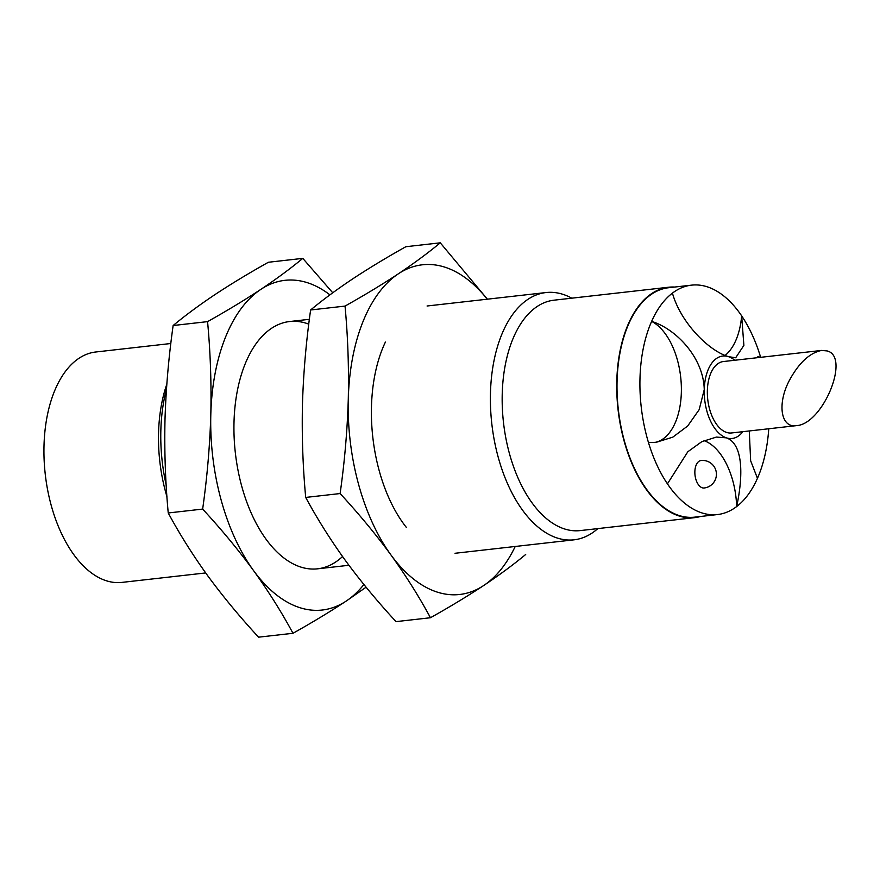 <?xml version="1.0" encoding="UTF-8"?>
<svg xmlns="http://www.w3.org/2000/svg" width="880" height="880" viewBox="0 0 880 880"><rect width="100%" height="100%" fill="white"/><g stroke="black" fill="none" stroke-linecap="round" stroke-linejoin="round"><path stroke-width="1.32" d="M788.832 381.447C777.084 404.624 781.044 428.043 796.312 425.645C822.789 424.545 850.806 356.466 827.057 350.922L821.568 350.438C809.347 352.979 798.435 363.308 788.832 381.447M821.568 350.438L723.415 361.537A35.948 19.844 83.5 0 0 707.355 390.654A35.948 19.844 83.5 0 0 731.489 432.971L796.312 425.645M758.153 356.785L760.617 357.17A115.445 63.712 83.5 0 0 741.653 315.865L743.886 345.378L735.68 357.764L728.519 356.675C708.774 350.922 680.691 322.63 672.419 293.128A115.445 63.712 83.5 0 0 651.629 321.387C676.159 328.955 703.604 357.731 704.253 389.642A41.481 22.891 83.5 0 0 726.385 437.844A41.481 22.891 83.5 0 0 742.841 431.695M734.767 360.261A41.481 22.891 83.5 0 0 728.519 356.675A41.481 22.891 83.5 0 0 704.253 389.642L699.16 409.673L687.687 425.997L672.793 437.151L656.15 442.332L648.461 442.519A115.445 63.712 83.5 0 0 667.425 483.835A115.445 63.712 83.5 0 0 717.508 514.558A115.445 63.712 83.5 0 0 736.659 506.561A115.445 63.712 83.5 0 0 757.449 478.313L750.651 460.779L749.32 432.08M667.425 483.835L687.819 451.759L701.734 441.716L716.397 437.074L726.385 437.844C743.182 443.927 743.391 475.376 736.659 506.561A62.216 34.342 83.5 0 0 704.011 440.616M170.819 343.508L95.821 351.989A115.951 63.998 83.5 0 0 44 445.907A115.951 63.998 83.5 0 0 121.869 582.406L205.689 572.935M166.815 384.23A115.951 63.998 83.5 0 0 158.554 432.96A115.951 63.998 83.5 0 0 166.914 496.584M166.474 389.015A124.432 68.673 83.5 0 0 160.842 430.606A124.432 68.673 83.5 0 0 166.144 484.803M571.78 298.177A124.432 68.673 83.5 0 0 546.062 292.545A124.432 68.673 83.5 0 0 490.457 393.338A124.432 68.673 83.5 0 0 574.024 539.825A124.432 68.673 83.5 0 0 597.839 528.594M674.586 287.056A115.951 63.998 83.5 0 0 668.602 287.232L554.048 300.179A115.951 63.998 83.5 0 0 502.227 394.097A115.951 63.998 83.5 0 0 580.096 530.607L694.65 517.649A115.951 63.998 83.5 0 0 700.524 516.483M668.602 287.232A115.951 63.998 83.5 0 0 616.792 381.15A115.951 63.998 83.5 0 0 694.65 517.649M725.142 355.399A62.216 34.342 83.5 0 0 741.653 315.865A115.445 63.712 83.5 0 0 691.57 285.142L668.657 287.727A115.445 63.712 83.5 0 0 617.067 381.238A115.445 63.712 83.5 0 0 694.595 517.154L717.508 514.558M654.61 442.475A62.216 34.342 83.5 0 0 681.351 386.76A62.216 34.342 83.5 0 0 651.629 321.387A115.445 63.712 83.5 0 0 639.98 378.653A115.445 63.712 83.5 0 0 648.461 442.519M691.57 285.142A115.445 63.712 83.5 0 0 672.419 293.128M757.449 478.313A115.445 63.712 83.5 0 0 768.746 428.769M760.672 357.324A115.445 63.712 83.5 0 0 760.617 357.17A62.216 34.342 83.5 0 0 757.361 356.95M694.859 471.713A13.827 7.634 83.5 0 0 702.24 487.784A13.827 7.634 83.5 0 0 704.143 487.993A13.827 13.827 0 0 0 716.331 472.703A13.827 13.827 0 0 0 701.041 460.515A13.827 7.634 83.5 0 0 694.859 471.713M363.902 584.507A165.902 91.564 -96.5 0 1 346.302 601.007L366.091 587.202M332.739 292.798L302.797 258.368C290.598 268.499 276.628 278.828 260.876 289.355A165.902 91.564 -96.5 0 1 329.934 294.866M210.804 414.711A165.902 91.564 -96.5 0 1 260.876 289.355C244.882 299.915 227.106 310.673 207.57 321.629C210.408 352.198 211.497 383.229 210.804 414.711C209.858 445.973 207.141 477.433 202.653 509.08C221.386 529.364 238.337 549.857 253.517 570.537A165.902 91.564 -96.5 0 1 210.804 414.711M292.985 633.281C312.532 622.325 330.297 611.567 346.302 601.007A165.902 91.564 -96.5 0 1 253.517 570.537C268.444 591.25 281.6 612.161 292.985 633.281L258.555 637.175C239.833 616.891 222.882 596.398 207.691 575.718C192.764 555.005 179.608 534.094 168.234 512.974C165.385 482.416 164.307 451.385 164.989 419.892C165.946 388.63 168.663 357.17 173.14 325.523C185.339 315.392 199.309 305.063 215.061 294.536C231.055 283.976 248.831 273.218 268.378 262.262L302.797 258.368M342.54 556.534A124.432 68.673 -96.5 0 1 268.895 542.971A124.432 68.673 -96.5 0 1 234.003 422.334A124.432 68.673 -96.5 0 1 247.94 357.61A124.432 68.673 -96.5 0 1 308.748 324.126M173.14 325.523L207.57 321.629M168.234 512.974L202.653 509.08M515.218 546.469A165.902 91.564 -96.5 0 1 483.769 585.464C499.51 574.937 513.491 564.608 525.69 554.477M487.377 299.178L440.264 242.825C428.065 252.956 414.095 263.285 398.354 273.812A165.902 91.564 -96.5 0 1 487.267 299.189M348.282 399.168A165.902 91.564 -96.5 0 1 398.354 273.812C382.349 284.372 364.573 295.13 345.037 306.086C347.886 336.655 348.964 367.686 348.282 399.168C347.325 430.441 344.608 461.89 340.12 493.548C358.853 513.832 375.804 534.314 390.984 554.994A165.902 91.564 -96.5 0 1 348.282 399.168M430.452 617.738C449.999 606.782 467.764 596.024 483.769 585.464A165.902 91.564 -96.5 0 1 390.984 554.994C405.911 575.707 419.067 596.618 430.452 617.738L396.022 621.632C377.3 601.348 360.349 580.866 345.169 560.175C330.242 539.462 317.086 518.551 305.701 497.431C302.852 466.873 301.774 435.842 302.456 404.349C303.413 373.087 306.13 341.627 310.607 309.98C322.806 299.849 336.776 289.52 352.528 278.993C368.522 268.433 386.298 257.675 405.845 246.719L440.264 242.825M406.373 527.428A124.432 68.673 -96.5 0 1 371.47 406.791A124.432 68.673 -96.5 0 1 385.407 342.067M310.607 309.98L345.037 306.086M305.701 497.431L340.12 493.548M317.57 568.821L348.92 565.279M455.037 553.278L574.024 539.825M289.608 321.541L309.364 319.308M427.075 305.998L546.062 292.545"/></g></svg>
